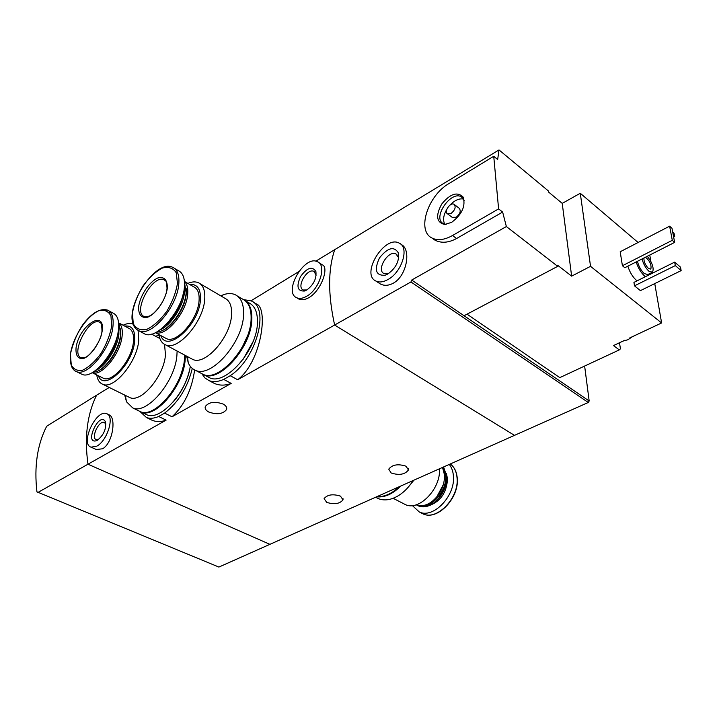 <?xml version="1.0" encoding="UTF-8"?>
<svg xmlns="http://www.w3.org/2000/svg" width="717" height="717" viewBox="0 0 717 717"><rect width="100%" height="100%" fill="white"/><g stroke="black" fill="none" stroke-linecap="round" stroke-linejoin="round"><path stroke-width="1.08" d="M192.29 368.421C187.594 387.521 178.372 402.407 164.605 413.1L172.053 416.774C184.242 405.472 191.771 389.869 194.648 369.936M164.605 413.1L158.672 416.478L166.111 420.126C161.217 421.963 156.602 422.035 152.255 420.341L149.853 419.176M158.672 416.478C154.03 418.459 149.961 418.809 146.465 417.536L139.914 411.459M243.681 299.652L250.842 300.808C270.237 307.145 256.561 358.823 230.211 375.717L237.677 379.741C261.651 361.789 269.018 306.455 255.835 303.793L253.334 302.287M230.211 375.717L223.722 379.41L231.188 383.398C225.237 385.638 219.698 385.674 214.58 383.514M223.722 379.41C218.102 381.838 213.2 382.233 209.023 380.602L204.901 377.922L201.835 373.718M166.111 420.126L87.976 464.213C84.274 437.316 87.151 414.309 96.598 395.192L46.677 426.239C37.284 444.692 34.04 466.561 36.934 491.844L218.891 567.066L269.906 544.337L87.976 464.213L269.906 544.337L514.492 435.362L334.624 325.034C327.938 294.562 327.974 269.431 334.749 249.633L499.014 149.934L497.661 159.506L493.735 156.27L449.129 183.444C427.726 195.571 416.425 230.901 432.064 238.053C437.648 240.822 444.468 239.971 452.508 235.517L498.602 208.898L493.735 156.27M391.168 472.996L388.731 469.16C392.271 464.634 398.043 463.648 406.055 466.211L408.439 469.985C404.935 474.52 399.181 475.523 391.168 472.996M326.71 502.384L324.102 498.62C327.382 494.613 332.831 493.78 340.458 496.119L343.013 499.839C339.768 503.845 334.337 504.696 326.71 502.384M37.723 492.57L87.976 464.213C84.274 437.316 87.151 414.309 96.598 395.192L109.253 387.458M91.086 447.175C79.829 444.029 96.114 408.941 106.564 413.664C114.944 415.726 107.55 440.659 96.786 446.153L91.086 447.175L96.293 449.523L102.567 448.779C113.008 443.088 116.575 416.694 108.751 414.722M237.677 379.741L410.958 281.96L411.692 280.051L506.363 226.545L502.635 212.062L498.602 208.898M250.941 300.853L298.657 271.689M315.812 261.203L334.749 249.633C327.974 269.431 327.938 294.562 334.624 325.034L514.492 435.362L588.29 402.479L589.177 400.991L411.692 280.051M296.766 297.77C282.758 292.24 304.555 254.481 317.55 261.768C326.943 265.308 319.486 289.327 306.688 296.246C302.834 298.46 299.527 298.971 296.766 297.77L298.998 299.141C301.74 300.306 305.048 299.805 308.919 297.636C321.521 290.43 329.354 266.823 322.184 264.779L318.868 262.619M172.053 416.774L231.188 383.398M208.781 412.033C205.833 410.438 204.677 408.582 205.313 406.476C208.988 401.977 214.93 401.179 223.166 404.074C226.052 405.67 227.181 407.489 226.563 409.55C222.951 414.059 217.027 414.883 208.781 412.033M306.795 290L304.591 291.012C297.501 291.425 296.13 286.621 300.495 276.601C307.082 267.647 312.218 265.926 315.883 271.447C316.717 278.537 313.688 284.721 306.795 290M306.876 289.946L303.246 290C296.022 287.141 307.27 267.656 313.965 271.411L316.161 275.158M97.512 440.193L96.463 440.695C83.79 444.639 99.394 410.94 105.3 421.56C106.564 428.506 103.974 434.717 97.512 440.193M98.283 439.691L96.347 439.754C90.548 438.141 98.937 420.019 104.332 422.456L105.874 424.114M439.431 468.801C441.152 488.528 419.006 511.508 405.347 504.571L403.537 503.648M407.086 488.474L413.951 480.157M442.523 467.43L444.585 475.254C444.504 486.225 440.05 495.178 431.231 502.124C425.853 505.709 420.879 506.605 416.308 504.813L416.308 504.813M443.518 484.244L436.662 497.141M443.088 467.17L445.66 475.855C447.193 492.194 428.829 511.203 417.393 505.377L416.201 504.786M443.599 466.946L446.754 476.455C446.691 487.354 442.281 496.272 433.516 503.209C428.121 506.838 423.12 507.753 418.504 505.951L417.186 505.288M445.633 485.651L439.001 498.127M449.272 464.419C451.728 467.493 453.117 471.454 453.431 476.285C455.376 496.03 433.167 519.009 419.311 511.974L412.356 505.566M413.189 480.498C409.174 486.843 404.424 491.79 398.921 495.348C391.419 499.955 384.581 501.058 378.397 498.656L376.192 497.535M400.785 486.018C392.719 494.067 384.662 497.661 376.604 496.8M399.208 486.726C391.805 493.735 384.411 497.033 377.017 496.612M619.506 342.744L620.42 348.838L619.3 349.896L613.483 345.576L624.946 340.19M467.036 314.163L559.798 377.626L619.3 349.896M499.014 149.934L548.496 191.054L548.622 192.084L562.227 203.377L580.277 193.267L590.539 266.339L661.621 322.955L629.678 337.967M590.539 266.339L571.637 276.135L557.566 265.218L557.709 266.339L506.363 226.545M638.103 242.489L580.277 193.267M376.022 281.1C360.248 274.396 384.662 234.567 399.297 243.171C409.586 247.428 401.941 272.2 387.906 279.558C383.29 282.113 379.329 282.632 376.022 281.1L380.386 283.995C384.312 285.966 388.623 285.698 393.31 283.188C407.211 275.642 411.289 248.871 401.179 244.488L400.991 244.354M432.064 238.053L434.869 240.087C441.179 243.404 448.421 242.875 456.586 238.519L502.635 212.062M637.063 280.84L636.418 280.347C632.627 276.932 629.768 272.209 627.85 266.177M640.415 290.636L634.491 285.841L633.936 282.399L674.661 262.117L680.487 267.136L681.15 270.605L640.415 290.636M624.812 267.719L622.41 265.738L620.196 251.766L669.624 226.169L671.972 228.266L674.652 242.391L624.812 267.719M661.621 322.955L654.746 283.591M652.891 272.962L652.721 271.994M650.911 261.58L649.763 255.037M557.709 266.339L464.06 315.731M410.958 281.96L588.29 402.479M584.633 366.055L589.177 400.991M647.308 256.283C652.398 263.005 654.137 268.31 652.524 272.2L648.993 271.304C645.659 268.14 643.355 264.017 642.091 258.936M645.47 257.224C649.862 260.88 651.654 264.851 650.848 269.135L648.518 268.534C645.255 265.039 643.741 261.526 643.956 257.986M651.932 272.496L647.872 274.521L644.332 273.634C640.989 270.479 638.695 266.365 637.44 261.302M645.408 276.681L644.771 276.188C640.98 272.747 638.121 267.997 636.176 261.947M650.444 273.24L650.471 274.163M672.689 232.021L674.034 233.213L674.661 236.547L673.648 237.067M674.661 236.547L673.317 235.364M681.15 270.605L675.315 265.595L634.491 285.841M675.315 265.595L674.661 262.117M387.745 274.046L385.172 275.22C375.887 275.848 373.969 270.112 379.418 257.995C387.906 247.401 394.296 245.85 398.598 253.334C399.261 261.463 395.641 268.364 387.745 274.046M388.578 273.536L383.998 273.562C375.878 270.094 388.471 249.561 396.008 253.997L398.329 257.251L398.527 258.882M674.652 242.391L672.295 240.312L622.41 265.738M672.295 240.312L669.624 226.169M562.227 203.377L571.637 276.135M451.656 222.342L444.683 224.493C436.447 222.476 435.452 215.665 441.708 204.076C450.231 193.707 457.383 191.385 463.155 197.094C465.826 206.084 461.99 214.5 451.656 222.342M454.506 204.668L459.104 208.172C461.21 210.825 460.233 213.863 456.164 217.269L452.212 217.35M451.074 213.442L447.587 213.881C443.527 211.963 450.285 201.925 454.04 204.309C456.137 206.971 455.152 210.009 451.074 213.442M444.764 224.179C442.712 220.2 443.402 215.217 446.825 209.247M449.846 205.214C454.623 200.249 459.221 198.197 463.63 199.075M446.144 224.394L443.366 223.632C431.948 218.255 450.85 190.148 461.407 196.861L464.213 200.348M632.519 336.632L627.922 339.733L623.082 341.068M158.95 334.561C159.694 339.858 161.881 343.273 165.51 344.823C177.968 351.375 203.951 321.207 204.757 298.765C205.214 290.304 203.063 284.936 198.313 282.668C195.356 281.431 191.878 281.673 187.863 283.403M200.115 283.726L224.797 298.218C229.646 300.548 231.905 305.908 231.582 314.306C231.134 336.551 205.358 366.055 192.649 359.378L190.883 358.428M160.787 335.565C166.882 353.795 199.523 324.64 200.464 299.419C200.814 288.87 197.22 283.887 189.673 284.452M164.964 337.815L166.398 338.594C176.758 344.035 198.349 318.966 199.084 300.289C199.487 293.199 197.704 288.718 193.733 286.818L184.43 281.405M155.544 332.616C166.075 336.954 186.877 312.038 187.737 293.746C188.15 288.028 187.047 283.95 184.439 281.521M162.517 330.403C173.111 326.244 185.443 307.226 186.25 293.728L186.16 288.592M156.593 332.07L159.703 331.532C170.906 328.7 185.291 307.701 186.133 292.823L184.511 282.686M160.008 329.901C170.96 325.464 183.642 305.8 184.484 291.873L184.421 286.719M165.609 325.07C174.921 316.636 180.774 306.276 183.185 293.988M142.943 333.02L144.646 333.934C156.978 340.414 183.319 309.511 184.412 286.773C184.977 278.196 182.907 272.792 178.192 270.551L174.464 268.364M167.357 287.902C167.357 279.666 164.166 276.359 157.767 277.981C149.27 281.772 140.138 295.512 138.623 306.751C138.417 315.005 141.491 318.473 147.845 317.147C156.44 313.616 165.986 299.321 167.357 287.902M186.626 356.152L188.266 362.802C189.817 366.459 192.192 368.941 195.374 370.259C211.201 378.576 243.215 342.009 243.574 314.467C243.897 304.151 241.073 297.546 235.095 294.642C231.95 293.28 228.329 293.217 224.224 294.445L220.693 295.807M200.823 373.145L203.019 374.31C218.927 382.672 250.86 346.338 251.102 318.859C251.38 308.57 248.512 301.965 242.507 299.043L237.399 296.013M242.83 359.782L252.976 341.794M207.249 376.55L209.445 377.716C225.434 386.113 257.295 349.977 257.439 322.551C257.681 312.289 254.777 305.684 248.745 302.744L245.564 300.862M201.585 373.548L203.771 374.713C219.698 383.075 251.622 346.768 251.846 319.289C252.133 309.538 249.534 303.067 244.067 299.894M235.248 357.693L242.104 347.53L247.248 336.416M96.759 374.955C97.476 379.858 99.493 382.968 102.791 384.285C113.985 389.815 137.162 361.825 138.74 340.485L138.103 330.492M133.174 324.183L132.878 324.057C130.118 322.991 126.873 323.385 123.127 325.24M151.574 334.113L159.891 338.541M164.534 344.366L165.466 354.646C164.229 375.807 141.24 403.223 129.795 397.577L128.361 396.868M98.372 375.762C103.992 392.136 132.914 364.989 134.671 341.077C135.388 330.187 132.062 325.186 124.704 326.083M133.416 341.866C134.079 334.481 132.457 329.91 128.558 328.135L118.61 322.82C121.612 325.043 122.786 329.408 122.123 335.915C120.635 353.714 101.384 377.133 92.152 372.67L103.49 378.298C112.793 382.896 132.053 359.638 133.416 341.866M102.325 377.716L103.49 378.298M98.381 370.743C107.917 366.979 119.452 349 120.698 335.897L120.564 328.933M92.851 372.257L95.917 371.764C105.955 369.112 119.192 349.421 120.528 335.072L119.407 324.864L118.672 323.618M95.495 370.492C105.408 366.763 117.579 347.924 118.897 334.212L118.708 326.746M99.869 366.692C109.584 358.177 115.589 347.342 117.884 334.194L118.045 332.428M71.207 365.15C72.175 368.484 73.923 370.626 76.459 371.594L82.07 374.355C93.138 379.831 116.62 351.196 118.475 329.56C119.354 320.607 117.489 315.086 112.865 312.997L108.841 310.828M110.543 312.469L109.101 312.469M102.262 330.6C105.023 308.4 78.861 326.038 76.047 347.79C75.536 355.883 78.126 359.423 83.808 358.401C91.552 355.318 100.586 341.74 102.262 330.6M124.704 395.067L126.497 401.78L132.779 407.937C147.039 414.973 175.602 380.996 176.947 354.79L177.099 351.043M158.986 334.875L155.714 336.345M138.605 410.778L140.389 411.648C154.729 418.719 183.22 384.939 184.457 358.796L184.592 355.058M173.2 401.977C180.899 393.033 186.223 382.896 189.18 371.549M145.004 413.888L146.797 414.767C160.303 421.291 186.796 392.163 190.274 366.324M139.358 411.146L141.141 412.015C155.499 419.095 183.982 385.325 185.201 359.199L185.336 355.453M166.129 399.468C174.41 390.066 180.048 379.338 183.05 367.274M446.377 473.39L447.525 478.875C446.709 492.471 440.623 501.371 429.268 505.575M450.294 463.962C454.345 467.054 456.612 471.84 457.087 478.311C459.059 498.019 436.886 520.918 423.021 513.883L421.202 512.942M456.586 238.519L452.508 235.517M178.829 283.538C179.42 274.943 177.377 269.538 172.689 267.316C153.456 257.385 116.557 319.621 138.999 330.904C151.269 337.357 177.655 306.311 178.829 283.538M136.571 329.426L144.646 333.934M177.458 283.448L176.248 272.765C173.182 267.997 168.513 266.446 162.248 268.104C155.562 271.689 149.145 277.622 143.015 285.913C137.619 294.974 134.097 303.972 132.439 312.899L133.263 323.663C136.015 328.762 140.514 330.68 146.761 329.399C153.59 326.047 160.241 320.06 166.694 311.456C172.34 301.956 175.934 292.617 177.458 283.448M165.555 280.822L163.987 279.755C152.506 273.93 132 312.549 144.44 316.636C144.717 317.12 146.277 316.941 149.127 316.107C154.021 314.915 166.165 300.656 167.025 288.279C166.443 277.461 164.363 280.974 163.987 279.755L165.197 280.446M100.317 322.641L99.34 322.13C88.791 317.066 69.943 354.431 81.388 357.828L85.117 357.371C89.177 356.949 101.68 341.095 101.984 330.895C101.68 318.913 99.08 323.331 99.34 322.13L100.649 322.955M107.398 310.058C100.138 308.122 92.117 312.755 83.351 323.967C77.499 332.321 73.17 342.403 70.374 354.207L71.404 366.333C73.304 369.631 74.989 371.388 76.459 371.594C87.474 377.043 110.992 348.292 112.927 326.611C113.833 317.649 111.995 312.128 107.398 310.058L100.452 310.219M111.61 326.531L110.974 315.991C108.455 311.16 104.386 309.421 98.767 310.766C86.766 316.054 73.385 336.309 70.535 353.4L70.84 364.003C73.08 369.13 76.997 371.2 82.58 370.223C88.765 367.229 94.895 361.655 100.954 353.517C106.331 344.456 109.889 335.457 111.61 326.531M146.465 417.536L152.255 420.341M209.023 380.602L214.571 383.532M408.385 468.613L408.439 469.985M343.013 498.629L343.013 499.839M315.919 273.894L315.883 271.447M306.598 290.044L304.591 291.012M313.965 271.411L314.646 271.851M107.272 414.005L108.76 414.713M105.757 423.837L105.3 421.56M98.086 439.835L96.463 440.695M226.662 407.758L226.563 409.55M393.122 498.297L405.347 504.571M417.393 505.377L418.504 505.951M419.311 511.974L423.021 513.883C437.128 521.008 459.185 498.306 457.276 478.606C456.81 472.046 454.488 467.17 450.321 463.98M375.609 497.239L378.397 498.656M398.329 257.251L398.598 253.334M388.264 273.643L385.172 275.22M396.008 253.997L396.877 254.598M447.587 213.881L452.678 217.699M461.407 196.861L462.725 197.874M463.657 199.129L463.155 197.094M445.642 224.448L444.683 224.493M192.649 359.378L165.51 344.823M166.398 338.594L155.437 332.67M187.442 356.582L188.266 362.802M220.917 295.933L224.224 294.445M203.019 374.31L195.374 370.259M209.445 377.716L203.771 374.713M129.795 397.577L102.791 384.285M125.323 395.372L126.497 401.78M155.867 336.425L159.004 334.973M140.389 411.648L132.779 407.937M146.797 414.767L141.141 412.015"/></g></svg>
